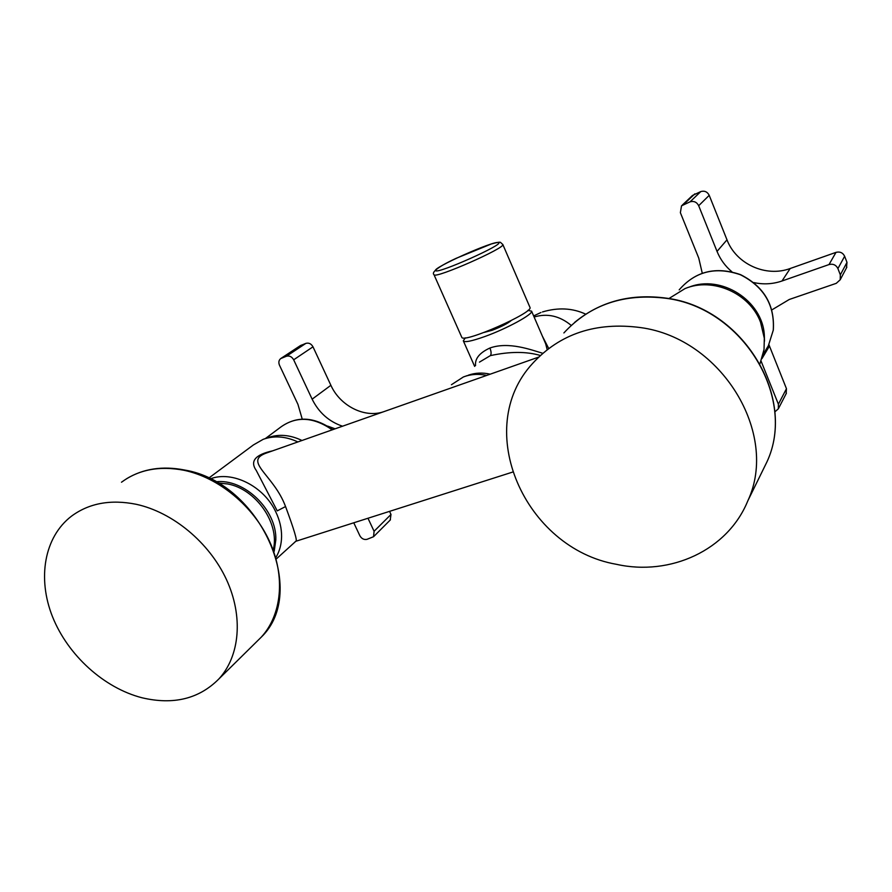 <?xml version="1.0" encoding="UTF-8"?>
<svg xmlns="http://www.w3.org/2000/svg" width="892" height="892" viewBox="0 0 892 892"><rect width="100%" height="100%" fill="white"/><g stroke="black" fill="none" stroke-linecap="round" stroke-linejoin="round"><path stroke-width="1.34" d="M484.189 332.415L492.239 330.252C501.371 326.717 507.671 323.495 511.138 320.596M465.356 337.856L463.305 340.8C464.331 342.684 471.511 341.257 484.869 336.518C506.734 328.691 533.316 314.185 531.587 311.163L527.919 310.405M531.587 311.163L545.659 343.755L547.097 349.307M542.793 353.288C531.599 350.054 508.864 341.246 489.92 348.014C479.606 352.753 474.812 358.606 475.548 365.586M542.414 336.228L548.457 347.992M540.34 355.484C526.425 351.381 509.756 351.426 490.344 355.629C491.47 354.135 491.325 351.604 489.92 348.014M479.45 362.13L490.344 355.629M490.21 374.183C482.572 372.443 475.302 372.778 468.4 375.164M486.709 375.409C478.447 373.648 470.664 374.172 463.338 376.993L451.441 384.72M512.432 472.147L295.943 541.243C297.493 540.942 294.025 529.38 285.552 506.556C273.944 475.157 243.549 461.866 265.537 453.337L538.612 357.123M295.308 541.511L296.021 541.221M285.552 506.556L277.234 510.871L256.272 470.474C249.749 461.209 255.212 454.664 272.651 450.828M434.036 274.781L461.866 337.488C464.364 343.108 533.36 312.713 530.004 307.472L529.893 307.227M210.2 478.904C232.188 470.307 263.999 486.218 275.851 512.041C279.72 520.17 281.627 528.332 281.593 536.516C281.471 544.243 279.631 551.133 276.074 557.165M208.672 478.157L253.417 444.941L263.229 439.299C274.178 435.419 285.73 436.3 297.883 441.941M668.866 298.575L685.023 288.584C712.73 276.933 749.726 293.178 760.53 322.179L764.321 338.269L764.031 349.497L759.995 363.68M215.741 481.803C244.218 478.212 277.089 510.068 275.806 539.972L274.212 551.301M301.998 440.492C290.101 434.783 278.75 433.847 267.968 437.66L264.924 438.708M764.477 341.212L764.344 335.437C762.783 300.571 720.914 274.034 688.825 287.257M217.793 482.973L227.716 483.966C255.859 489.039 279.653 523.158 273.431 549.104M141.917 697.745C104.007 687.977 67.97 655.352 52.561 616.851C37.185 578.384 44.176 537.062 71.46 516.189C89.122 503.155 110.697 499.197 136.208 504.292C172.825 512.231 209.285 542.559 226.401 579.443C243.505 616.372 239.937 656.044 218.863 678.957C199.05 698.904 173.405 705.171 141.917 697.745M616.495 564.324C524.674 548.424 471.89 428.807 532.669 363.378C560.053 333.664 596.001 321.733 640.512 327.576C721.639 338.358 779.352 433.713 747.842 500.791C727.761 550.364 670.238 576.366 616.495 564.324M335.136 428.818L327.576 426.086M281.036 358.361L300.269 345.683L305.889 343.364C308.866 342.595 311.23 343.755 312.992 346.821L330.887 385.299C340.008 405.76 364.393 418.225 383.259 411.859M389.559 511.372L390.997 514.472L390.205 520.047M390.451 519.802L373.547 536.716L366.991 539.337C363.981 539.928 361.606 538.735 359.866 535.746L353.767 522.79M312.992 346.821L293.669 359.799C291.851 356.655 289.432 355.473 286.41 356.243L280.679 358.595C278.772 360.257 278.371 362.453 279.486 365.207L297.939 404.355L302.232 419.106M293.669 359.799L312.133 399.17C318.812 412.595 328.947 421.604 342.539 426.209M367.983 518.252L374.082 531.275L390.997 514.472M373.547 536.716L374.082 531.275M682.269 205.127L692.493 195.471L700.822 191.557C704.58 190.531 707.378 191.791 709.218 195.337L726.991 239.825C736.101 263.965 765.815 277.602 790.201 268.503L835.994 252.369C839.952 251.399 842.84 252.692 844.646 256.26L846.987 262.371L846.475 267.89M761.077 361.082L778.393 404.21L786.465 388.7L768.904 344.658M786.465 388.7L786.131 393.718M709.218 195.337L698.681 205.718C696.797 202.083 693.92 200.778 690.051 201.826L681.521 205.818L680.373 212.686L698.748 258.078L702.249 273.142M698.681 205.718L717.034 251.41C720.29 259.405 725.252 266.195 731.919 271.792M753.773 282.563C763.362 284.671 772.762 284.147 781.994 281.002L829.014 264.567L835.994 252.369M844.646 256.26L837.911 268.581C836.049 264.913 833.083 263.575 829.014 264.567M837.911 268.581L840.331 274.848L846.987 262.371M771.892 309.87L789.275 299.478L836.272 283.333L840.208 279.765L840.331 274.848M774.747 411.97L778.337 408.815L778.393 404.21M571.226 325.413C559.708 315.88 547.331 313.07 534.118 317.006M530.004 307.472L502.843 244.542L500.59 242.479C500.211 241.855 497.134 242.345 491.358 243.962L456.169 258.312C433.545 268.76 432.074 273.342 433.958 274.591L434.092 274.825C435.798 278.672 505.43 247.987 502.843 244.542L502.765 244.375M498.427 242.602C494.424 240.182 430.858 268.592 435.675 270.677C437.693 274.167 505.753 243.706 498.427 242.602M265.359 438.563L280.991 426.9C296.501 415.917 313.571 416.898 332.225 429.844M763.106 354.481L768.358 345.739L773.308 330.073C774.88 304.964 763.953 286.488 740.55 274.636C715.852 266.15 695.403 271.213 679.191 289.844C695.292 271.302 715.696 266.273 740.438 274.758C763.887 286.678 774.836 305.153 773.264 330.185L768.358 345.739L765.325 350.79M121.49 482.226C138.661 469.582 159.467 465.602 183.919 470.274C218.997 477.577 253.618 506.31 269.618 541.522C285.618 576.767 281.76 614.9 261.256 637.156L256.74 641.604M563.889 332.939C590.091 304.585 624.233 293.044 666.302 298.329C742.936 308.063 796.969 397.888 766.942 461.889L761.512 472.961M281.682 358.06L301.251 345.148M286.41 356.243L305.889 343.364M312.133 399.17L330.887 385.299M683.952 204.156L694.868 193.843M690.051 201.826L700.822 191.557M717.034 251.41L726.991 239.825M790.201 268.503L781.994 281.002M769.439 346.085L761.946 358.64M474.644 366.389L463.427 341.078M585.743 314.174C572.541 308.03 558.113 307.283 542.447 311.955M467.297 375.588L465.501 376.223M533.65 315.924L540.931 312.512M276.52 558.771L295.787 541.299M764.344 335.437L764.321 338.269M280.991 426.9C296.902 415.75 314.14 416.664 332.727 429.665M126.419 478.837C143.211 468.646 162.645 465.713 184.722 470.039C260.13 482.583 308.877 591.708 261.256 637.156L218.863 678.957M574.649 322.38C600.294 301.373 630.934 293.312 666.569 298.184C743.058 307.896 797.058 397.531 766.942 461.889L747.842 500.791M846.865 267.143L840.208 279.765M786.398 393.205L778.337 408.815"/></g></svg>
